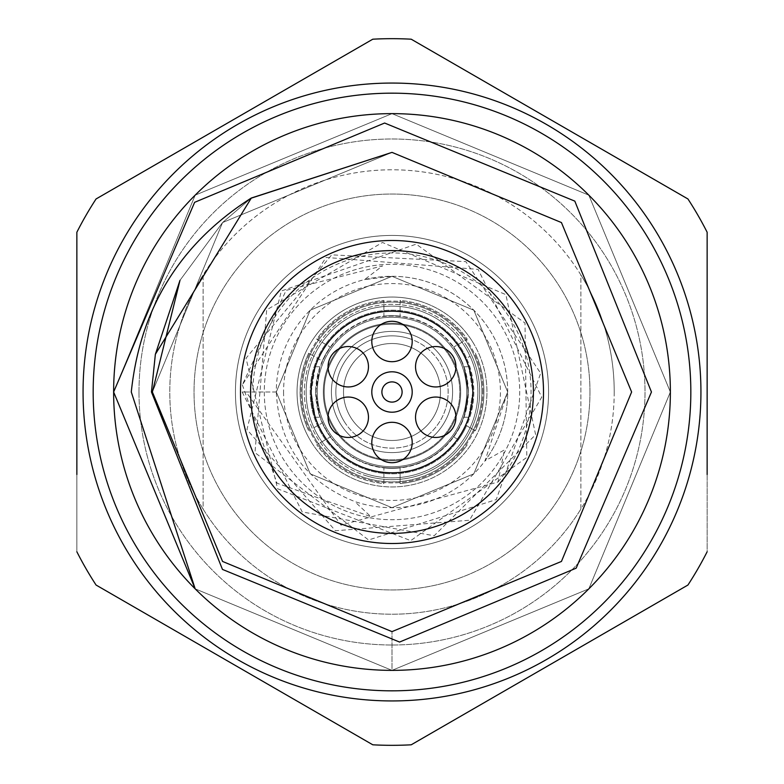 <?xml version="1.0" encoding="UTF-8"?>
<svg xmlns="http://www.w3.org/2000/svg" width="784" height="784" viewBox="0 0 784 784"><rect width="100%" height="100%" fill="white"/><g stroke="black" fill="none" stroke-linecap="round" stroke-linejoin="round"><path stroke-width="0.59" stroke-dasharray="3.92 2.94" d="M331.397 392A60.603 60.603 0 0 0 392 452.603A60.603 60.603 0 0 0 452.603 392A60.603 60.603 0 0 0 392 331.397A60.603 60.603 0 0 0 331.397 392A60.603 60.603 0 0 0 392 452.603A60.603 60.603 0 0 0 452.603 392A60.603 60.603 0 0 0 392 331.397A60.603 60.603 0 0 0 331.397 392M310.111 366.197A85.858 85.858 0 0 0 366.197 473.889A85.858 85.858 0 0 0 473.889 417.803A85.858 85.858 0 0 0 417.803 310.111A85.858 85.858 0 0 0 310.111 366.197A85.858 85.858 0 0 0 366.197 473.889A85.858 85.858 0 0 0 473.889 417.803A85.858 85.858 0 0 0 417.803 310.111A85.858 85.858 0 0 0 310.111 366.197M477.74 419.019A89.895 89.895 0 0 0 419.019 306.26A89.895 89.895 0 0 0 306.26 364.981A89.895 89.895 0 0 0 364.981 477.74A89.895 89.895 0 0 0 477.74 419.019A89.895 89.895 0 0 0 419.019 306.26A89.895 89.895 0 0 0 306.26 364.981A89.895 89.895 0 0 0 364.981 477.74A89.895 89.895 0 0 0 477.74 419.019M113.631 392A278.369 278.369 0 0 0 392 670.369A278.369 278.369 0 0 0 670.369 392A278.369 278.369 0 0 0 392 113.631A278.369 278.369 0 0 0 113.631 392L195.167 195.167L392 113.631L588.833 195.167L670.369 392A278.369 278.369 0 0 0 392 113.631A278.369 278.369 0 0 0 113.631 392L195.167 195.167L392 113.631L588.833 195.167L670.369 392L588.833 588.833L392 670.369L195.167 588.833L113.631 392L195.167 195.167L392 113.631L588.833 195.167L670.369 392L588.833 588.833L392 670.369L195.167 588.833L113.631 392L195.167 195.167L392 113.631L588.833 195.167L670.369 392L588.833 588.833L392 670.369L195.167 588.833L113.631 392L195.167 195.167L392 113.631L588.833 195.167L670.369 392L588.833 588.833L392 670.369L195.167 588.833L113.631 392L195.167 195.167L392 113.631L588.833 195.167L670.369 392L588.833 588.833L392 670.369L195.167 588.833L113.631 392L195.167 195.167L392 113.631L588.833 195.167L670.369 392L588.833 588.833L392 670.369L195.167 588.833L113.631 392L195.167 195.167L392 113.631L588.833 195.167L670.369 392L588.833 588.833L392 670.369L195.167 588.833L113.631 392L195.167 195.167L392 113.631L588.833 195.167L670.369 392L588.833 588.833L392 670.369L195.167 588.833L113.631 392L195.167 195.167L392 113.631L588.833 195.167L670.369 392L588.833 588.833L392 670.369L195.167 588.833L113.631 392L195.167 195.167L392 113.631L588.833 195.167L670.369 392L588.833 588.833L392 670.369L195.167 588.833L113.631 392L195.167 195.167L392 113.631L588.833 195.167L670.369 392L588.833 588.833L392 670.369L195.167 588.833L113.631 392L195.167 195.167L392 113.631L588.833 195.167L670.369 392L588.833 588.833L392 670.369L195.167 588.833L113.631 392L195.167 195.167L392 113.631L588.833 195.167L670.369 392L588.833 588.833L392 670.369L392 631.62L392 670.369L588.833 588.833L670.369 392L588.833 588.833L392 670.369L195.167 588.833L113.631 392L195.167 195.167L392 113.631L588.833 195.167L670.369 392A278.369 278.369 0 0 1 195.167 588.833M700.935 392A308.935 308.935 0 0 0 392 83.065A308.935 308.935 0 0 0 83.065 392A308.935 308.935 0 0 0 392 700.935A308.935 308.935 0 0 0 700.935 392A308.935 308.935 0 0 1 392 700.935A308.935 308.935 0 0 1 83.065 392A308.935 308.935 0 0 1 392 83.065A308.935 308.935 0 0 1 700.935 392A308.935 308.935 0 0 1 392 700.935A308.935 308.935 0 0 1 83.065 392A308.935 308.935 0 0 1 392 83.065A308.935 308.935 0 0 1 700.935 392M76.861 474.526L76.861 232.24A353.319 353.319 0 0 1 96.069 198.96A353.319 353.319 0 0 0 76.861 232.24L76.861 316.628M707.139 361.453L707.139 232.24A353.319 353.319 0 0 0 687.931 198.96A353.319 353.319 0 0 1 707.139 232.24A353.319 353.319 0 0 0 687.931 198.96L411.208 39.2A353.319 353.319 0 0 0 372.792 39.2L96.069 198.96L372.792 39.2A353.319 353.319 0 0 1 411.208 39.2L687.931 198.96L411.208 39.2A353.319 353.319 0 0 0 372.792 39.2L96.069 198.96A353.319 353.319 0 0 0 76.861 232.24M707.139 245.745L707.139 346.293M76.861 302.075L76.861 245.745M707.139 474.526L707.139 551.76A353.319 353.319 0 0 1 687.931 585.04L411.208 744.8L687.931 585.04A353.319 353.319 0 0 0 707.139 551.76L707.139 232.24M311.199 392A80.801 80.801 0 0 0 392 472.801A80.801 80.801 0 0 0 472.801 392A80.801 80.801 0 0 0 392 311.199A80.801 80.801 0 0 0 311.199 392A80.801 80.801 0 0 0 392 472.801A80.801 80.801 0 0 0 472.801 392A80.801 80.801 0 0 0 392 311.199A80.801 80.801 0 0 0 311.199 392A80.801 80.801 0 0 0 392 472.801A80.801 80.801 0 0 0 472.801 392A80.801 80.801 0 0 0 392 311.199A80.801 80.801 0 0 0 311.199 392A80.801 80.801 0 0 0 392 472.801A80.801 80.801 0 0 0 472.801 392A80.801 80.801 0 0 0 392 311.199A80.801 80.801 0 0 0 311.199 392L315.246 366.745L311.199 392A80.801 80.801 0 0 1 392 311.199A80.801 80.801 0 0 1 472.801 392L468.754 366.745L472.801 392L468.754 417.255L472.801 392A80.801 80.801 0 0 1 392 472.801A80.801 80.801 0 0 1 311.199 392L315.246 417.255L311.199 392M283.563 392A108.437 108.437 0 0 0 392 500.437A108.437 108.437 0 0 0 500.437 392A108.437 108.437 0 0 0 392 283.563A108.437 108.437 0 0 0 283.563 392M138.993 392A253.007 253.007 0 0 0 392 645.007A253.007 253.007 0 0 0 645.007 392A253.007 253.007 0 0 0 392 138.993A253.007 253.007 0 0 0 138.993 392A253.007 253.007 0 0 0 392 645.007A253.007 253.007 0 0 0 645.007 392A253.007 253.007 0 0 0 392 138.993A253.007 253.007 0 0 0 138.993 392M614.215 392A222.215 222.215 0 0 1 580.885 509.061L580.885 274.939A222.215 222.215 0 0 1 614.215 392A222.215 222.215 0 0 0 392 169.785A222.215 222.215 0 0 0 169.785 392A222.215 222.215 0 0 0 392 614.215A222.215 222.215 0 0 0 614.215 392M203.115 509.061A222.215 222.215 0 0 1 203.115 274.939L203.115 509.061A222.215 222.215 0 0 0 580.885 509.061L580.885 274.939A222.215 222.215 0 0 0 203.115 274.939L203.115 509.061M76.861 551.76A353.319 353.319 0 0 0 96.069 585.04A353.319 353.319 0 0 1 76.861 551.76L76.861 392L76.861 551.76A353.319 353.319 0 0 0 96.069 585.04L372.792 744.8A353.319 353.319 0 0 0 411.208 744.8A353.319 353.319 0 0 1 372.792 744.8A353.319 353.319 0 0 0 411.208 744.8L687.931 585.04A353.319 353.319 0 0 0 707.139 551.76M251.331 198.009L392 152.38L561.442 222.558L631.62 392L561.442 561.442L392 631.62L222.558 561.442L152.38 392L222.558 222.558L392 152.38L561.442 222.558L631.62 392L561.442 561.442L392 631.62L222.558 561.442L152.38 392L222.558 222.558L392 152.38L561.442 222.558L631.62 392L561.442 561.442L392 631.62L222.558 561.442L152.38 392L222.558 222.558L392 152.38L561.442 222.558L631.62 392L561.442 561.442L392 631.62L222.558 561.442L152.38 392L222.558 222.558L392 152.38L561.442 222.558L631.62 392L561.442 561.442L392 631.62L222.558 561.442L152.38 392L222.558 222.558L392 152.38L561.442 222.558L631.62 392L561.442 561.442L392 631.62L222.558 561.442L152.38 392L222.558 222.558L392 152.38L561.442 222.558L631.62 392L561.442 561.442L392 631.62L561.442 561.442L631.62 392L561.442 222.558L392 152.38L222.558 222.558L152.38 392L222.558 561.442L392 631.62L561.442 561.442L631.62 392L561.442 222.558L392 152.38L251.321 198.029M179.997 280.319L222.558 222.558L251.027 198.234L222.558 222.558L179.997 280.329L222.558 222.558L251.027 198.234L222.558 222.558L179.997 280.329L222.558 222.558L251.027 198.234L222.558 222.558L179.997 280.329M412.198 442.499A20.198 20.198 0 0 0 392 422.302A20.198 20.198 0 0 0 371.802 442.499A20.198 20.198 0 0 0 392 462.707A20.198 20.198 0 0 0 412.198 442.499A20.198 20.198 0 0 0 392 422.302A20.198 20.198 0 0 0 371.802 442.499A20.198 20.198 0 0 1 392 422.302A20.198 20.198 0 0 1 412.198 442.499A20.198 20.198 0 0 1 392 462.707A20.198 20.198 0 0 1 371.802 442.499A20.198 20.198 0 0 0 392 462.707A20.198 20.198 0 0 0 412.198 442.499M368.46 417.255A20.198 20.198 0 0 0 348.263 397.047A20.198 20.198 0 0 0 328.065 417.255A20.198 20.198 0 0 0 348.263 437.452A20.198 20.198 0 0 0 368.46 417.255A20.198 20.198 0 0 0 348.263 397.047A20.198 20.198 0 0 0 328.065 417.255A20.198 20.198 0 0 1 348.263 397.047A20.198 20.198 0 0 1 368.46 417.255A20.198 20.198 0 0 1 348.263 437.452A20.198 20.198 0 0 1 328.065 417.255A20.198 20.198 0 0 0 348.263 437.452A20.198 20.198 0 0 0 368.46 417.255M368.46 366.745A20.198 20.198 0 0 0 348.263 346.548A20.198 20.198 0 0 0 328.065 366.745A20.198 20.198 0 0 0 348.263 386.953A20.198 20.198 0 0 0 368.46 366.745A20.198 20.198 0 0 0 348.263 346.548A20.198 20.198 0 0 0 328.065 366.745A20.198 20.198 0 0 1 348.263 346.548A20.198 20.198 0 0 1 368.46 366.745A20.198 20.198 0 0 1 348.263 386.953A20.198 20.198 0 0 1 328.065 366.745A20.198 20.198 0 0 0 348.263 386.953A20.198 20.198 0 0 0 368.46 366.745M412.198 341.501A20.198 20.198 0 0 0 392 321.293A20.198 20.198 0 0 0 371.802 341.501A20.198 20.198 0 0 0 392 361.698A20.198 20.198 0 0 0 412.198 341.501A20.198 20.198 0 0 0 392 321.293A20.198 20.198 0 0 0 371.802 341.501A20.198 20.198 0 0 1 392 321.293A20.198 20.198 0 0 1 412.198 341.501A20.198 20.198 0 0 1 392 361.698A20.198 20.198 0 0 1 371.802 341.501A20.198 20.198 0 0 0 392 361.698A20.198 20.198 0 0 0 412.198 341.501M455.935 366.745A20.198 20.198 0 0 0 435.737 346.548A20.198 20.198 0 0 0 415.54 366.745A20.198 20.198 0 0 0 435.737 386.953A20.198 20.198 0 0 0 455.935 366.745A20.198 20.198 0 0 0 435.737 346.548A20.198 20.198 0 0 0 415.54 366.745A20.198 20.198 0 0 1 435.737 346.548A20.198 20.198 0 0 1 455.935 366.745A20.198 20.198 0 0 1 435.737 386.953A20.198 20.198 0 0 1 415.54 366.745A20.198 20.198 0 0 0 435.737 386.953A20.198 20.198 0 0 0 455.935 366.745M455.935 417.255A20.198 20.198 0 0 0 435.737 397.047A20.198 20.198 0 0 0 415.54 417.255A20.198 20.198 0 0 0 435.737 437.452A20.198 20.198 0 0 0 455.935 417.255A20.198 20.198 0 0 0 435.737 397.047A20.198 20.198 0 0 0 415.54 417.255A20.198 20.198 0 0 1 435.737 397.047A20.198 20.198 0 0 1 455.935 417.255A20.198 20.198 0 0 1 435.737 437.452A20.198 20.198 0 0 1 415.54 417.255A20.198 20.198 0 0 0 435.737 437.452A20.198 20.198 0 0 0 455.935 417.255M371.802 392A20.198 20.198 0 0 0 392 412.198A20.198 20.198 0 0 0 412.198 392A20.198 20.198 0 0 0 392 371.802A20.198 20.198 0 0 0 371.802 392M240.492 392A151.508 151.508 0 0 0 392 543.508A151.508 151.508 0 0 0 543.508 392A151.508 151.508 0 0 0 392 240.492A151.508 151.508 0 0 0 240.492 392M242.168 392L302.193 511.932L434.169 535.776L535.609 434.718L505.886 294.637L382.484 242.472L266.687 309.856L254.986 452.642L368.549 539.98L496.262 499.604L540.646 373.233L465.853 261.631L331.681 254.849L246.019 358.259L277.614 488.775L410.728 540.656L526.809 457.395L525.006 323.028L416.216 244.138L281.338 290.991L246.95 429.563L335.434 530.748L469.44 520.262L541.744 397.155L478.073 269.363L326.095 257.446L242.344 384.836L286.091 290.394L382.543 265.884L364.58 279.604L392 276.301L473.81 310.19L507.699 392L473.81 473.81L392 507.699L310.19 473.81L276.301 392L310.19 310.19L392 276.301L473.81 310.19L507.699 392L473.81 473.81L392 507.699L310.19 473.81L276.301 392L310.19 310.19L392 276.301L473.81 310.19L507.699 392L473.81 473.81L392 507.699L310.19 473.81L276.301 392L310.19 310.19L392 276.301L473.81 310.19L507.699 392L473.81 473.81L392 507.699L310.19 473.81L276.301 392L242.168 392L246.156 392L341.001 525.172L497.987 482.033L504.435 449.918L484.953 460.884L507.699 392A115.699 115.699 0 0 1 354.603 501.486C305.143 481.592 279.035 445.096 276.301 392L310.19 473.81L392 507.699L473.81 473.81L507.699 392L473.81 310.19L392 276.301L310.19 310.19L276.301 392L310.19 473.81L392 507.699L473.81 473.81L507.699 392L473.81 310.19L392 276.301L310.19 310.19L276.301 392L310.19 473.81L392 507.699L473.81 473.81L507.699 392L473.81 310.19L392 276.301L310.19 310.19L276.301 392A115.699 115.699 0 0 1 392 276.301A115.699 115.699 0 0 1 507.699 392L473.81 310.19L392 276.301L310.19 310.19L276.301 392L246.156 392M242.344 384.836L276.997 483.179L370.91 516.705L354.603 501.486M364.58 279.604A115.699 115.699 0 0 1 484.953 460.884M235.435 392A156.565 156.565 0 0 0 392 548.565A156.565 156.565 0 0 0 548.565 392A156.565 156.565 0 0 1 392 548.565A156.565 156.565 0 0 1 235.435 392A156.565 156.565 0 0 0 392 548.565A156.565 156.565 0 0 0 548.565 392A156.565 156.565 0 0 0 392 235.435A156.565 156.565 0 0 0 235.435 392A156.565 156.565 0 0 0 392 548.565A156.565 156.565 0 0 0 548.565 392A156.565 156.565 0 0 0 392 235.435A156.565 156.565 0 0 0 235.435 392A156.565 156.565 0 0 1 392 235.435A156.565 156.565 0 0 1 548.565 392A156.565 156.565 0 0 0 392 235.435A156.565 156.565 0 0 0 235.435 392M497.987 482.033A139.072 139.072 0 0 0 392 252.928A139.072 139.072 0 0 0 252.928 392M264.286 392A127.714 127.714 0 0 0 392 519.714A127.714 127.714 0 0 0 519.714 392A127.714 127.714 0 0 0 392 264.286A127.714 127.714 0 0 0 264.286 392A127.714 127.714 0 0 0 392 519.714A127.714 127.714 0 0 0 519.714 392A127.714 127.714 0 0 0 392 264.286A127.714 127.714 0 0 0 264.286 392M589.97 392A197.97 197.97 0 0 1 392 589.97A197.97 197.97 0 0 1 194.03 392A197.97 197.97 0 0 1 392 194.03A197.97 197.97 0 0 1 589.97 392A197.97 197.97 0 0 1 392 589.97A197.97 197.97 0 0 1 194.03 392A197.97 197.97 0 0 1 392 194.03A197.97 197.97 0 0 1 589.97 392M315.687 392L319.99 366.745L315.687 392L319.99 417.255L315.687 392A76.313 76.313 0 0 0 392 468.313A76.313 76.313 0 0 0 468.313 392L464.01 366.745L468.313 392L464.01 417.255L468.313 392A76.313 76.313 0 0 0 392 315.687A76.313 76.313 0 0 0 315.687 392A76.313 76.313 0 0 1 392 315.687A76.313 76.313 0 0 1 468.313 392A76.313 76.313 0 0 1 392 468.313A76.313 76.313 0 0 1 315.687 392M482.905 392A90.905 90.905 0 0 0 392 301.095A90.905 90.905 0 0 0 301.095 392A90.905 90.905 0 0 0 392 482.905A90.905 90.905 0 0 0 482.905 392A90.905 90.905 0 0 1 392 482.905A90.905 90.905 0 0 1 301.095 392A90.905 90.905 0 0 1 392 301.095A90.905 90.905 0 0 1 482.905 392M453.671 436.933A76.313 76.313 0 0 0 461.756 422.939A76.313 76.313 0 0 1 453.671 436.933L458.464 439.706A81.81 81.81 0 0 0 466.549 425.712L475.329 430.779A91.914 91.914 0 0 0 475.329 353.221A91.914 91.914 0 0 1 475.329 430.779L470.067 427.741A85.858 85.858 0 0 0 470.067 356.259L466.549 358.288A81.81 81.81 0 0 0 310.19 392A81.81 81.81 0 0 0 458.464 439.706L453.671 436.933M400.085 477.476L400.085 467.881A76.313 76.313 0 0 1 383.915 467.881A76.313 76.313 0 0 0 400.085 467.881L400.085 483.561A91.914 91.914 0 0 0 467.254 444.783A91.914 91.914 0 0 1 400.085 483.561L400.085 477.476A85.858 85.858 0 0 0 461.982 441.735M322.018 441.735L330.329 436.933A76.313 76.313 0 0 1 322.244 422.939A76.313 76.313 0 0 0 330.329 436.933L316.746 444.783A91.914 91.914 0 0 0 383.915 483.561L383.915 467.881L383.915 483.561A91.914 91.914 0 0 1 316.746 444.783L322.018 441.735A85.858 85.858 0 0 0 383.915 477.476M313.933 427.741L322.244 422.939L313.933 427.741A85.858 85.858 0 0 1 313.933 356.259L322.244 361.061A76.313 76.313 0 0 1 330.329 347.067A76.313 76.313 0 0 0 322.244 361.061L308.671 353.221A91.914 91.914 0 0 0 308.671 430.779A91.914 91.914 0 0 1 308.671 353.221L313.933 356.259M383.915 306.524L383.915 316.119A76.313 76.313 0 0 1 400.085 316.119A76.313 76.313 0 0 0 383.915 316.119L383.915 300.439A91.914 91.914 0 0 0 316.746 339.217L330.329 347.067L316.746 339.217A91.914 91.914 0 0 1 383.915 300.439L383.915 306.524A85.858 85.858 0 0 0 322.018 342.265M461.982 342.265L453.671 347.067A76.313 76.313 0 0 1 461.756 361.061A76.313 76.313 0 0 0 453.671 347.067L467.254 339.217A91.914 91.914 0 0 0 400.085 300.439L400.085 316.119L400.085 300.439A91.914 91.914 0 0 1 467.254 339.217L461.982 342.265A85.858 85.858 0 0 0 400.085 306.524M470.067 427.741L466.549 425.712A81.81 81.81 0 0 0 466.549 358.288L470.067 356.259M473.81 392A81.81 81.81 0 0 1 392 473.81A81.81 81.81 0 0 1 310.19 392A81.81 81.81 0 0 1 392 310.19A81.81 81.81 0 0 1 473.81 392M351.065 417.98A48.481 48.481 0 0 1 366.02 351.065A48.481 48.481 0 0 1 432.935 366.02A48.481 48.481 0 0 1 417.98 432.935A48.481 48.481 0 0 1 351.065 417.98A48.481 48.481 0 0 1 366.02 351.065A48.481 48.481 0 0 1 432.935 366.02A48.481 48.481 0 0 1 417.98 432.935A48.481 48.481 0 0 1 351.065 417.98A48.481 48.481 0 0 1 366.02 351.065A48.481 48.481 0 0 1 432.935 366.02M449.987 355.191A68.688 68.688 0 0 1 428.809 449.987A68.688 68.688 0 0 1 334.013 428.809A68.688 68.688 0 0 1 355.191 334.013A68.688 68.688 0 0 1 449.987 355.191A68.688 68.688 0 0 1 428.809 449.987A68.688 68.688 0 0 1 334.013 428.809A68.688 68.688 0 0 1 355.191 334.013A68.688 68.688 0 0 1 449.987 355.191A68.688 68.688 0 0 1 428.809 449.987A68.688 68.688 0 0 1 334.013 428.809M472.164 341.118A94.942 94.942 0 0 1 442.882 472.164A94.942 94.942 0 0 1 311.836 442.882A94.942 94.942 0 0 1 341.118 311.836A94.942 94.942 0 0 1 472.164 341.118A94.942 94.942 0 0 1 442.882 472.164A94.942 94.942 0 0 1 311.836 442.882A94.942 94.942 0 0 1 341.118 311.836A94.942 94.942 0 0 1 472.164 341.118A94.942 94.942 0 0 0 341.118 311.836A94.942 94.942 0 0 0 311.836 442.882M328.898 432.062A74.745 74.745 0 0 1 351.938 328.898A74.745 74.745 0 0 1 455.102 351.938A74.745 74.745 0 0 1 432.062 455.102A74.745 74.745 0 0 1 328.898 432.062A74.745 74.745 0 0 1 351.938 328.898A74.745 74.745 0 0 1 455.102 351.938A74.745 74.745 0 0 1 432.062 455.102A74.745 74.745 0 0 1 328.898 432.062A74.745 74.745 0 0 0 432.062 455.102A74.745 74.745 0 0 0 455.102 351.938M406.641 345.783A48.481 48.481 0 0 0 345.783 377.359A48.481 48.481 0 0 0 377.359 438.217A48.481 48.481 0 0 0 438.217 406.641A48.481 48.481 0 0 0 406.641 345.783A48.481 48.481 0 0 0 345.783 377.359A48.481 48.481 0 0 0 377.359 438.217A48.481 48.481 0 0 0 438.217 406.641A48.481 48.481 0 0 0 406.641 345.783A48.481 48.481 0 0 0 345.783 377.359A48.481 48.481 0 0 0 377.359 438.217M371.263 457.484A68.688 68.688 0 0 0 457.484 412.737A68.688 68.688 0 0 0 412.737 326.516A68.688 68.688 0 0 0 326.516 371.263A68.688 68.688 0 0 0 371.263 457.484A68.688 68.688 0 0 0 457.484 412.737A68.688 68.688 0 0 0 412.737 326.516A68.688 68.688 0 0 0 326.516 371.263A68.688 68.688 0 0 0 371.263 457.484A68.688 68.688 0 0 0 457.484 412.737A68.688 68.688 0 0 0 412.737 326.516M363.335 482.513A94.942 94.942 0 0 0 482.513 420.665A94.942 94.942 0 0 0 420.665 301.487A94.942 94.942 0 0 0 301.487 363.335A94.942 94.942 0 0 0 363.335 482.513A94.942 94.942 0 0 0 482.513 420.665A94.942 94.942 0 0 0 420.665 301.487A94.942 94.942 0 0 0 301.487 363.335A94.942 94.942 0 0 0 363.335 482.513A94.942 94.942 0 0 1 301.487 363.335A94.942 94.942 0 0 1 420.665 301.487M414.569 320.744A74.745 74.745 0 0 0 320.744 369.431A74.745 74.745 0 0 0 369.431 463.256A74.745 74.745 0 0 0 463.256 414.569A74.745 74.745 0 0 0 414.569 320.744A74.745 74.745 0 0 0 320.744 369.431A74.745 74.745 0 0 0 369.431 463.256A74.745 74.745 0 0 0 463.256 414.569A74.745 74.745 0 0 0 414.569 320.744A74.745 74.745 0 0 1 463.256 414.569A74.745 74.745 0 0 1 369.431 463.256M456.141 351.281A75.979 75.979 0 0 1 432.719 456.141A75.979 75.979 0 0 1 327.859 432.719A75.979 75.979 0 0 1 351.281 327.859A75.979 75.979 0 0 1 456.141 351.281M466 345.029A87.651 87.651 0 0 1 438.971 466A87.651 87.651 0 0 1 318 438.971A87.651 87.651 0 0 1 345.029 318A87.651 87.651 0 0 1 466 345.029M344.597 422.086A56.144 56.144 0 0 1 361.914 344.597A56.144 56.144 0 0 1 439.403 361.914A56.144 56.144 0 0 1 422.086 439.403A56.144 56.144 0 0 1 344.597 422.086M334.748 428.348A67.816 67.816 0 0 1 355.652 334.748A67.816 67.816 0 0 1 449.252 355.652A67.816 67.816 0 0 1 428.348 449.252A67.816 67.816 0 0 1 334.748 428.348M369.058 464.432A75.979 75.979 0 0 0 464.432 414.942A75.979 75.979 0 0 0 414.942 319.568A75.979 75.979 0 0 0 319.568 369.058A75.979 75.979 0 0 0 369.058 464.432M365.54 475.565A87.651 87.651 0 0 0 475.565 418.46A87.651 87.651 0 0 0 418.46 308.435A87.651 87.651 0 0 0 308.435 365.54A87.651 87.651 0 0 0 365.54 475.565M408.954 338.482A56.144 56.144 0 0 0 338.482 375.046A56.144 56.144 0 0 0 375.046 445.518A56.144 56.144 0 0 0 445.518 408.954A56.144 56.144 0 0 0 408.954 338.482M412.472 327.349A67.816 67.816 0 0 0 327.349 371.528A67.816 67.816 0 0 0 371.528 456.651A67.816 67.816 0 0 0 456.651 412.472A67.816 67.816 0 0 0 412.472 327.349M315.246 366.745L319.99 366.745M464.01 366.745L468.754 366.745M464.01 417.255L468.754 417.255M315.246 417.255L319.99 417.255"/><path stroke-width="1.18" d="M155.359 354.299L151.449 392L222.46 569.419L399.595 642.057L576.162 568.175L651.455 392L574.819 201.125L384.621 123.029L194.618 202.321L113.631 392A278.369 278.369 0 0 0 392 670.369A278.369 278.369 0 0 0 670.369 392A278.369 278.369 0 0 0 392 113.631A278.369 278.369 0 0 0 113.631 392L195.167 588.833L131.281 392C140.13 308.063 180.153 243.403 251.331 198.009L155.359 354.299L179.997 280.319L152.38 392L222.558 561.442L392 631.62L561.442 561.442L631.62 392L561.442 222.558L392 152.38L251.027 198.234L392 152.38L561.442 222.558L631.62 392L561.442 561.442L392 631.62L222.558 561.442L152.38 392L179.997 280.329L152.38 392L222.558 561.442L392 631.62L561.442 561.442L631.62 392L561.442 222.558L392 152.38L251.027 198.234L392 152.38L561.442 222.558L631.62 392L561.442 561.442L392 631.62L222.558 561.442L152.38 392L179.997 280.329L152.38 392L222.558 561.442L392 631.62L561.442 561.442L631.62 392L561.442 222.558L392 152.38L251.321 198.029M700.935 392A308.935 308.935 0 0 1 392 700.935A308.935 308.935 0 0 1 83.065 392A308.935 308.935 0 0 1 392 83.065A308.935 308.935 0 0 1 700.935 392A308.935 308.935 0 0 0 392 83.065A308.935 308.935 0 0 0 83.065 392M76.861 474.526L76.861 232.24A353.319 353.319 0 0 1 96.069 198.96L372.792 39.2A353.319 353.319 0 0 1 411.208 39.2L687.931 198.96A353.319 353.319 0 0 1 707.139 232.24L707.139 474.526M707.139 232.24L707.139 245.745M707.139 346.293L707.139 361.453M76.861 316.628L76.861 302.075M76.861 245.745L76.861 232.24M76.861 551.76A353.319 353.319 0 0 0 96.069 585.04L372.792 744.8A353.319 353.319 0 0 0 411.208 744.8L687.931 585.04A353.319 353.319 0 0 0 707.139 551.76M412.198 442.499A20.198 20.198 0 0 0 392 422.302A20.198 20.198 0 0 0 371.802 442.499A20.198 20.198 0 0 0 392 462.707A20.198 20.198 0 0 0 412.198 442.499M368.46 417.255A20.198 20.198 0 0 0 348.263 397.047A20.198 20.198 0 0 0 328.065 417.255A20.198 20.198 0 0 0 348.263 437.452A20.198 20.198 0 0 0 368.46 417.255M368.46 366.745A20.198 20.198 0 0 0 348.263 346.548A20.198 20.198 0 0 0 328.065 366.745A20.198 20.198 0 0 0 348.263 386.953A20.198 20.198 0 0 0 368.46 366.745M412.198 341.501A20.198 20.198 0 0 0 392 321.293A20.198 20.198 0 0 0 371.802 341.501A20.198 20.198 0 0 0 392 361.698A20.198 20.198 0 0 0 412.198 341.501M455.935 366.745A20.198 20.198 0 0 0 435.737 346.548A20.198 20.198 0 0 0 415.54 366.745A20.198 20.198 0 0 0 435.737 386.953A20.198 20.198 0 0 0 455.935 366.745M455.935 417.255A20.198 20.198 0 0 0 435.737 397.047A20.198 20.198 0 0 0 415.54 417.255A20.198 20.198 0 0 0 435.737 437.452A20.198 20.198 0 0 0 455.935 417.255M311.199 392A80.801 80.801 0 0 0 392 472.801A80.801 80.801 0 0 0 472.801 392A80.801 80.801 0 0 0 392 311.199A80.801 80.801 0 0 0 311.199 392M381.896 392A10.104 10.104 0 0 0 392 402.104A10.104 10.104 0 0 0 402.104 392A10.104 10.104 0 0 0 392 381.896A10.104 10.104 0 0 0 381.896 392M412.198 392A20.198 20.198 0 0 1 392 412.198A20.198 20.198 0 0 1 371.802 392A20.198 20.198 0 0 1 392 371.802A20.198 20.198 0 0 1 412.198 392M543.508 392A151.508 151.508 0 0 1 392 543.508A151.508 151.508 0 0 1 240.492 392A151.508 151.508 0 0 1 392 240.492A151.508 151.508 0 0 1 543.508 392A151.508 151.508 0 0 0 392 240.492A151.508 151.508 0 0 0 240.492 392M93.169 392A298.831 298.831 0 0 0 392 690.831A298.831 298.831 0 0 0 690.831 392A298.831 298.831 0 0 0 392 93.169A298.831 298.831 0 0 0 93.169 392M250.596 392A141.404 141.404 0 0 0 392 533.404A141.404 141.404 0 0 0 533.404 392A141.404 141.404 0 0 0 392 250.596A141.404 141.404 0 0 0 250.596 392"/></g></svg>
